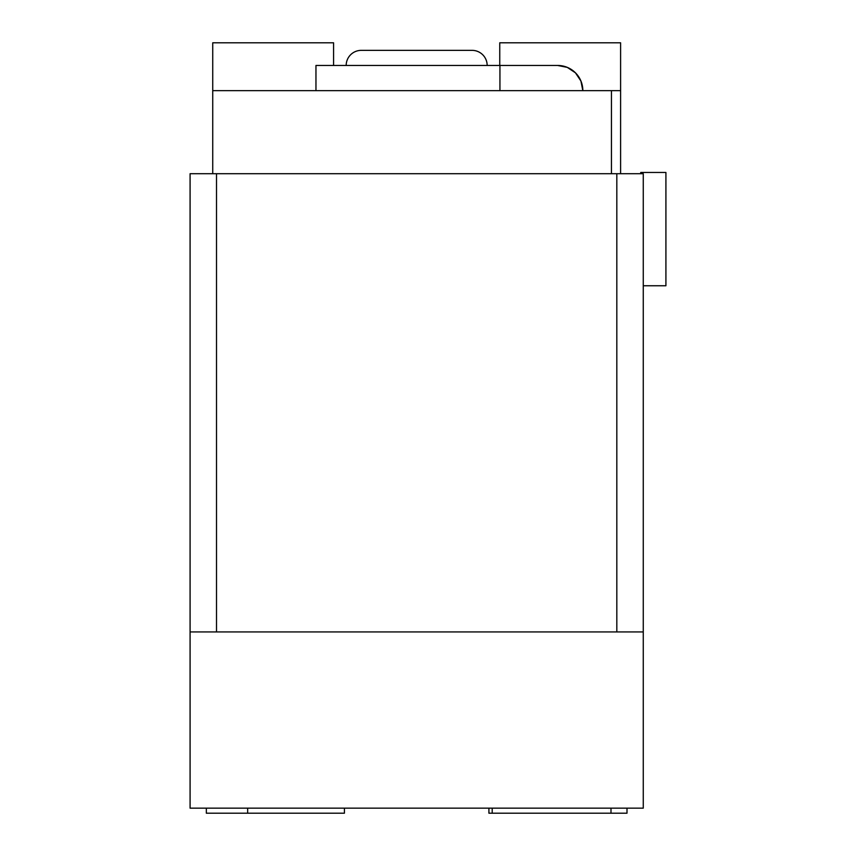 <?xml version="1.0" encoding="UTF-8"?>
<svg xmlns="http://www.w3.org/2000/svg" width="856" height="856" viewBox="0 0 856 856"><rect width="100%" height="100%" fill="white"/><g stroke="black" fill="none" stroke-linecap="round" stroke-linejoin="round"><path stroke-width="1.28" d="M362.345 50.354L472.063 50.354A15.108 15.108 0 0 1 487.16 65.463A15.108 15.108 0 0 0 472.063 50.354L361.286 50.354A15.108 15.108 0 0 0 346.177 65.463A15.108 15.108 0 0 1 361.286 50.354M316.57 65.463L557.663 65.463L567.293 67.378L575.457 72.835L567.293 67.378M620.6 90.64L212.737 90.64L212.737 173.715L190.086 173.715L190.086 808.16L190.086 631.931L643.263 631.931L643.263 173.715L611.441 173.715L611.441 90.64L620.6 90.64L620.6 42.8L620.6 173.715L620.6 90.64M643.263 808.16L643.263 631.931L190.086 631.931L190.086 173.715L611.441 173.715L611.441 90.64L212.737 90.64L212.737 173.715L643.263 173.715L643.263 808.16L190.086 808.16L643.263 808.16M216.514 173.715L216.514 631.931L216.514 173.715M616.823 631.931L616.823 173.715L616.823 631.931M212.737 42.8L212.737 90.64L212.737 42.8L333.583 42.8L333.583 65.463L333.583 42.8L212.737 42.8M499.754 65.463L499.754 42.8L620.6 42.8L499.754 42.8L499.754 65.463M488.915 808.16L488.915 813.2L488.915 808.16M626.999 813.2L626.999 808.16L626.999 813.2L610.991 813.2L610.991 808.16L610.991 813.2L492.2 813.2L626.999 813.2M492.2 808.16L492.2 813.2L488.915 813.2L492.2 813.2L492.2 808.16M311.188 813.2L344.422 813.2L344.422 808.16L344.422 813.2L247.662 813.2L247.662 808.16L247.662 813.2L206.339 813.2L206.339 808.16L206.339 813.2L247.662 813.2M640.737 172.463L640.737 173.715L640.737 172.463L665.915 172.463L665.915 285.754L665.915 172.463L640.737 172.463M643.263 285.754L665.915 285.754L643.263 285.754M582.84 90.64L580.914 80.999L582.84 90.64A25.177 25.177 0 0 0 557.663 65.463L315.96 65.463L315.96 90.64M499.936 90.64L499.936 65.463L499.936 90.64M575.457 72.835L580.914 80.999"/></g></svg>
